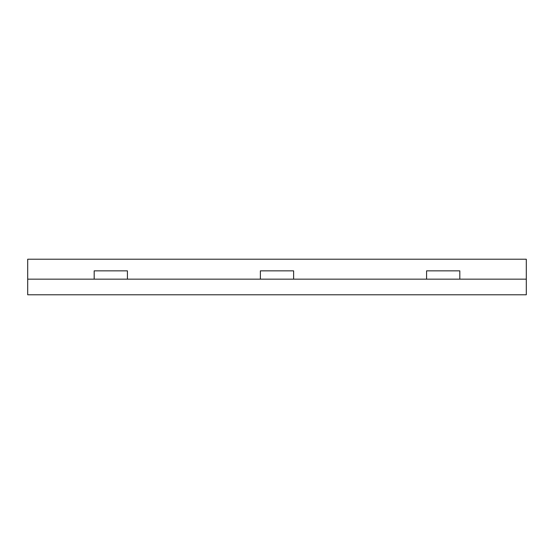 <?xml version="1.0" encoding="UTF-8"?>
<svg xmlns="http://www.w3.org/2000/svg" width="554" height="554" viewBox="0 0 554 554"><rect width="100%" height="100%" fill="white"/><g stroke="black" fill="none" stroke-linecap="round" stroke-linejoin="round"><path stroke-width="0.83" d="M127.42 279.161L127.42 270.851L94.18 270.851L94.18 279.161L459.82 279.161L459.82 270.851L426.58 270.851L426.58 279.161M94.18 279.161L27.7 279.161L27.7 294.783L526.3 294.783L526.3 279.161L459.82 279.161M526.3 279.161L526.3 259.217L27.7 259.217L27.7 279.161M293.62 279.161L293.62 270.851L260.38 270.851L260.38 279.161"/></g></svg>
